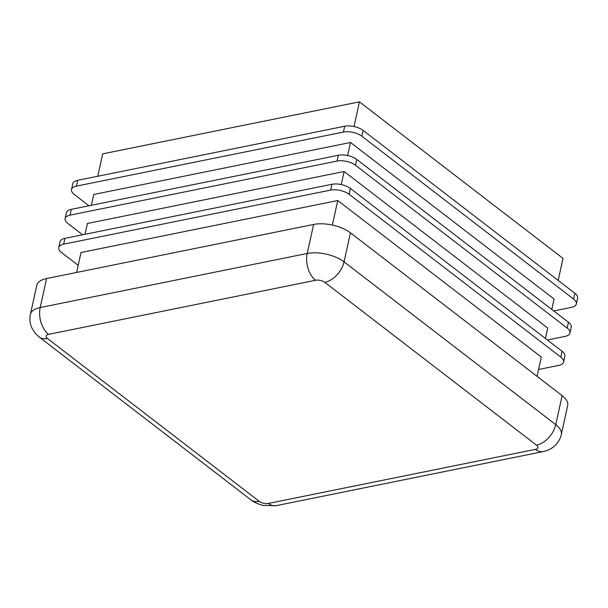 <?xml version="1.0" encoding="UTF-8"?>
<svg xmlns="http://www.w3.org/2000/svg" width="608" height="608" viewBox="0 0 608 608"><rect width="100%" height="100%" fill="white"/><g stroke="black" fill="none" stroke-linecap="round" stroke-linejoin="round"><path stroke-width="0.91" d="M91.39 205.268L93.761 194.476L350.52 142.477L347.647 155.549M350.52 142.477L554.078 299.03L551.79 309.442M545.406 338.458L547.694 328.046L344.136 171.494L87.385 223.493L85.006 234.293M344.136 171.494L341.263 184.566M76.623 272.445L81.001 252.518L337.759 200.518L332.363 225.059M337.759 200.518L541.318 357.071L537.077 376.36M313.606 224.451L46.58 278.532L40.196 307.549L307.222 253.468L313.606 224.451A26.706 12.168 12.4 0 1 350.428 232.811L344.044 261.835L555.75 424.65L562.126 395.626L350.428 232.811M562.126 395.626A26.706 12.168 12.4 0 1 567.674 405.521L561.29 434.545A26.706 12.168 12.4 0 0 555.75 424.65A20.026 12.798 127.6 0 1 536.514 445.178L324.816 282.363A6.673 3.04 -167.6 0 0 315.605 280.273L48.579 334.354A6.673 3.04 -167.6 0 0 47.515 338.527L259.221 501.342A6.673 3.04 -167.6 0 0 268.424 503.432L535.45 449.35A6.673 3.04 -167.6 0 0 536.514 445.178M48.579 334.354A20.026 12.411 -101.4 0 1 40.196 307.549A26.706 12.168 12.4 0 0 30.4 314.336L36.784 285.319A26.706 12.168 12.4 0 1 46.58 278.532M58.756 247.555L60.032 241.756A13.353 6.088 12.4 0 1 64.927 238.359L63.65 244.165A13.353 6.088 -167.6 0 0 58.756 247.555A13.353 6.088 -167.6 0 0 61.522 252.502L78.189 265.316M331.953 184.277A13.353 6.088 12.4 0 1 350.368 188.457L349.091 194.264A13.353 6.088 -167.6 0 0 330.676 190.084L331.953 184.277L64.927 238.359M538.582 369.489L558.661 365.423A13.353 6.088 -167.6 0 0 563.563 362.026A13.353 6.088 -167.6 0 0 560.789 357.078L562.066 351.272L350.368 188.457M562.066 351.272A13.353 6.088 12.4 0 1 564.84 356.22L563.563 362.026M349.091 194.264L560.789 357.078M330.676 190.084L63.65 244.165M65.132 218.538L66.409 212.732A13.353 6.088 12.4 0 1 71.311 209.342L70.034 215.141A13.353 6.088 -167.6 0 0 65.132 218.538A13.353 6.088 -167.6 0 0 67.906 223.486L82.597 234.779M338.337 155.26A13.353 6.088 12.4 0 1 356.744 159.44L355.467 165.247A13.353 6.088 -167.6 0 0 337.06 161.059L338.337 155.26L71.311 209.342M547.382 339.978L565.045 336.399A13.353 6.088 -167.6 0 0 569.947 333.009A13.353 6.088 -167.6 0 0 567.173 328.062L568.45 322.255L356.744 159.44M568.45 322.255A13.353 6.088 12.4 0 1 571.216 327.203L569.947 333.009M355.467 165.247L567.173 328.062M337.06 161.059L70.034 215.141M71.516 189.521L72.793 183.715A13.353 6.088 12.4 0 1 77.687 180.318L76.41 186.124A13.353 6.088 -167.6 0 0 71.516 189.521A13.353 6.088 -167.6 0 0 74.282 194.461L88.973 205.762M344.713 126.236A13.353 6.088 12.4 0 1 363.128 130.416L361.851 136.222A13.353 6.088 -167.6 0 0 343.436 132.042L344.713 126.236L77.687 180.318M553.759 310.962L571.429 307.382A13.353 6.088 -167.6 0 0 576.323 303.985A13.353 6.088 -167.6 0 0 573.557 299.037L574.826 293.238L363.128 130.416M574.826 293.238A13.353 6.088 12.4 0 1 577.6 298.186L576.323 303.985M361.851 136.222L573.557 299.037M343.436 132.042L76.41 186.124M97.766 176.252L102.699 153.847L359.45 101.848L563.008 258.4L558.167 280.425M359.45 101.848L354.023 126.525M315.605 280.273A20.026 12.411 -101.4 0 1 307.222 253.468A26.706 12.168 12.4 0 1 344.044 261.835A20.026 12.798 127.6 0 1 324.816 282.363M47.515 338.527A20.026 12.798 127.6 0 1 39.14 336.992L34.861 332.819L31.806 327.826C29.898 323.494 29.427 318.995 30.4 314.336M561.29 434.545C560.234 439.136 557.946 442.996 554.45 446.12C551.099 448.97 547.367 450.786 543.256 451.569A20.026 12.411 -101.4 0 1 535.45 449.35M259.221 501.342A20.026 12.798 127.6 0 1 250.838 499.806L39.14 336.992M543.256 451.569L276.23 505.651A20.026 12.411 -101.4 0 1 268.424 503.432M250.838 499.806C252.198 500.924 256.105 503.705 263.241 505.423L276.23 505.651"/></g></svg>
